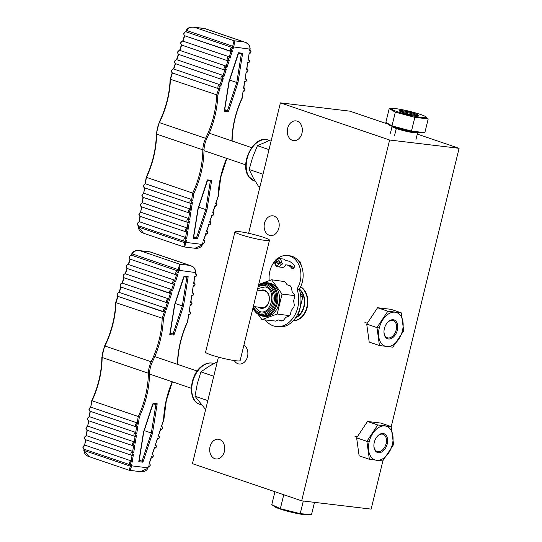 <?xml version="1.0" encoding="UTF-8"?>
<svg xmlns="http://www.w3.org/2000/svg" width="542" height="542" viewBox="0 0 542 542"><rect width="100%" height="100%" fill="white"/><g stroke="black" fill="none" stroke-linecap="round" stroke-linejoin="round"><path stroke-width="0.81" d="M85.805 439.806L84.654 445.239M87.316 430.314L86.164 435.754M88.827 420.829L87.675 426.263M90.338 411.337L89.186 416.771M138.779 250.54L140.229 250.777C136.286 250.153 133.556 251.203 132.045 253.941L131.598 255.207A2.1 1.362 108.8 0 0 131.435 255.174A2.1 1.362 108.8 0 0 129.613 256.901A2.1 1.362 108.8 0 0 130.263 259.184A2.1 1.362 108.8 0 0 130.283 259.191L128.522 264.503A2.1 1.362 108.8 0 0 128.366 264.476A2.1 1.362 108.8 0 0 126.543 266.203A2.1 1.362 108.8 0 0 127.194 268.493L125.459 273.812A2.1 1.362 108.8 0 0 125.297 273.778A2.1 1.362 108.8 0 0 123.474 275.505A2.1 1.362 108.8 0 0 124.125 277.795A2.1 1.362 108.8 0 0 124.145 277.802L122.384 283.114A2.1 1.362 108.8 0 0 122.228 283.08A2.1 1.362 108.8 0 0 120.405 284.807A2.1 1.362 108.8 0 0 121.062 287.097L119.315 292.416A2.1 1.362 108.8 0 0 119.159 292.382A2.1 1.362 108.8 0 0 117.336 294.11A2.1 1.362 108.8 0 0 117.993 296.399A2.1 1.362 108.8 0 0 118.007 296.406L115.941 302.673A71.165 46.097 -71.2 0 1 104.972 345.871A20.996 13.597 108.8 0 0 102.133 357.503A71.165 46.097 -71.2 0 1 92.018 400.809L90.704 407.286M179.361 269.916L178.223 269.645L179.592 264.171C180.046 264.977 179.971 266.888 179.361 269.916L178.589 272.402A1.26 0.813 108.8 0 0 178.067 271.915A1.26 0.813 108.8 0 0 176.949 273.032A1.26 0.813 108.8 0 0 177.478 274.354A1.26 0.813 108.8 0 0 178 274.191L175.52 281.711A1.26 0.813 108.8 0 0 174.998 281.217A1.26 0.813 108.8 0 0 173.887 282.341A1.26 0.813 108.8 0 0 174.409 283.656A1.26 0.813 108.8 0 0 174.93 283.493L172.451 291.013A1.26 0.813 108.8 0 0 171.936 290.526A1.26 0.813 108.8 0 0 170.818 291.643A1.26 0.813 108.8 0 0 171.34 292.958A1.26 0.813 108.8 0 0 171.861 292.795L169.382 300.315A1.26 0.813 108.8 0 0 168.867 299.828A1.26 0.813 108.8 0 0 167.749 300.945A1.26 0.813 108.8 0 0 168.271 302.26A1.26 0.813 108.8 0 0 168.792 302.097L166.313 309.618A1.26 0.813 108.8 0 0 165.798 309.13A1.26 0.813 108.8 0 0 164.68 310.248A1.26 0.813 108.8 0 0 165.202 311.562A1.26 0.813 108.8 0 0 165.723 311.399L163.352 318.601A72.005 46.646 -71.2 0 1 152.261 362.117A20.156 13.055 108.8 0 0 149.551 373.255A72.005 46.646 -71.2 0 1 139.389 416.886L138.224 424.223A1.26 0.813 108.8 0 0 137.804 423.952A1.26 0.813 108.8 0 0 136.686 425.07A1.26 0.813 108.8 0 0 137.214 426.385A1.26 0.813 108.8 0 0 137.932 426.046L136.706 433.715A1.26 0.813 108.8 0 0 136.293 433.437A1.26 0.813 108.8 0 0 135.175 434.562A1.26 0.813 108.8 0 0 135.703 435.876A1.26 0.813 108.8 0 0 136.421 435.531L135.195 443.2A1.26 0.813 108.8 0 0 134.782 442.929A1.26 0.813 108.8 0 0 133.664 444.047A1.26 0.813 108.8 0 0 134.186 445.361A1.26 0.813 108.8 0 0 134.904 445.023L133.684 452.692A1.26 0.813 108.8 0 0 133.271 452.414A1.26 0.813 108.8 0 0 132.153 453.539A1.26 0.813 108.8 0 0 132.675 454.853A1.26 0.813 108.8 0 0 133.393 454.508L132.173 462.177A1.26 0.813 108.8 0 0 131.753 461.906A1.26 0.813 108.8 0 0 130.636 463.024A1.26 0.813 108.8 0 0 131.164 464.338A1.26 0.813 108.8 0 0 131.882 463.999L130.527 464.948M132.173 462.177L131.178 460.883L132.038 455.483M133.393 454.508L132.045 455.463M133.684 452.692L132.688 451.398L133.549 445.998M134.904 445.023L133.556 445.971M135.195 443.2L134.199 441.906L135.06 436.506M136.421 435.531L135.066 436.486M136.706 433.715L135.717 432.421L136.577 427.021M137.932 426.046L136.577 426.994M138.224 424.223L137.228 422.929L138.244 416.534A71.165 46.097 108.8 0 0 148.366 373.235A20.996 13.597 -71.2 0 1 151.198 361.602A71.165 46.097 108.8 0 0 162.173 318.398L164.24 312.131A2.1 1.362 -71.2 0 1 164.219 312.124A2.1 1.362 -71.2 0 1 163.562 309.841A2.1 1.362 -71.2 0 1 165.391 308.113A2.1 1.362 -71.2 0 1 165.554 308.147L167.302 302.829A2.1 1.362 -71.2 0 1 167.288 302.822A2.1 1.362 -71.2 0 1 166.631 300.532A2.1 1.362 -71.2 0 1 168.46 298.811A2.1 1.362 -71.2 0 1 168.623 298.845L170.371 293.527A2.1 1.362 -71.2 0 1 170.357 293.52A2.1 1.362 -71.2 0 1 169.7 291.23A2.1 1.362 -71.2 0 1 171.523 289.503A2.1 1.362 -71.2 0 1 171.685 289.543L173.44 284.225A2.1 1.362 -71.2 0 1 173.42 284.218A2.1 1.362 -71.2 0 1 172.769 281.928A2.1 1.362 -71.2 0 1 174.592 280.2A2.1 1.362 -71.2 0 1 174.754 280.234L176.509 274.923A2.1 1.362 -71.2 0 1 176.489 274.916A2.1 1.362 -71.2 0 1 175.838 272.626A2.1 1.362 -71.2 0 1 177.661 270.898A2.1 1.362 -71.2 0 1 177.823 270.932L178.223 269.645L131.794 253.764L131.306 255.147M165.723 311.399L164.246 312.138M164.87 312.09L117.993 296.399C116.422 294.631 116.781 293.29 119.064 292.362L165.554 308.147L166.313 309.618M168.792 302.097L167.309 302.829L167.939 302.788M171.861 292.795L170.384 293.534M171.008 293.486L124.125 277.795C122.56 276.027 122.919 274.686 125.202 273.757L171.685 289.543L172.451 291.013M174.93 283.493L173.44 284.225L174.07 284.177M178 274.191L176.509 274.923L177.139 274.875M147.939 467.028L148.386 465.971A1.26 0.813 108.8 0 0 148.908 466.459A1.26 0.813 108.8 0 0 150.026 465.341A1.26 0.813 108.8 0 0 149.497 464.027A1.26 0.813 108.8 0 0 148.975 464.189L151.387 457.523M151.008 457.726L151.455 456.669A1.26 0.813 108.8 0 0 151.977 457.157A1.26 0.813 108.8 0 0 153.088 456.039A1.26 0.813 108.8 0 0 152.566 454.724A1.26 0.813 108.8 0 0 152.045 454.88L154.456 448.22M154.077 448.424L154.524 447.36A1.26 0.813 108.8 0 0 155.039 447.855A1.26 0.813 108.8 0 0 156.157 446.73A1.26 0.813 108.8 0 0 155.635 445.416A1.26 0.813 108.8 0 0 155.114 445.578L157.526 438.912M157.146 439.122L157.593 438.058A1.26 0.813 108.8 0 0 158.108 438.553A1.26 0.813 108.8 0 0 159.226 437.428A1.26 0.813 108.8 0 0 158.704 436.114A1.26 0.813 108.8 0 0 158.183 436.276L160.588 429.61M160.208 429.82L160.662 428.756A1.26 0.813 108.8 0 0 161.177 429.244A1.26 0.813 108.8 0 0 162.295 428.126A1.26 0.813 108.8 0 0 161.773 426.811A1.26 0.813 108.8 0 0 161.252 426.974L163.853 419.725L166.319 400.633L172.383 381.825M188.535 315.031L187.789 321.535C181.258 335.701 177.884 350.173 177.661 364.935M189.185 310.966L190.269 304.658A1.26 0.813 108.8 0 0 190.682 304.936A1.26 0.813 108.8 0 0 191.8 303.818A1.26 0.813 108.8 0 0 191.272 302.504A1.26 0.813 108.8 0 0 190.554 302.842L191.78 295.173A1.26 0.813 108.8 0 0 192.193 295.444A1.26 0.813 108.8 0 0 193.311 294.326A1.26 0.813 108.8 0 0 192.789 293.012A1.26 0.813 108.8 0 0 192.071 293.351L193.291 285.681A1.26 0.813 108.8 0 0 193.704 285.959A1.26 0.813 108.8 0 0 194.822 284.841A1.26 0.813 108.8 0 0 194.3 283.52A1.26 0.813 108.8 0 0 193.582 283.866L194.802 276.196A1.26 0.813 108.8 0 0 195.222 276.467A1.26 0.813 108.8 0 0 196.34 275.35A1.26 0.813 108.8 0 0 195.811 274.035A1.26 0.813 108.8 0 0 195.093 274.374L195.472 271.84C195.377 268.73 193.399 266.569 189.551 265.363L190.75 265.715M190.046 305.546L189.402 311.433M190.696 301.481L190.554 302.842M191.563 296.054L190.913 301.941M192.207 291.989L192.071 293.351M193.074 286.569L192.424 292.456M193.724 282.504L193.582 283.866M194.585 277.077L193.934 282.965M195.235 273.012L195.093 274.374M90.182 411.263A2.1 1.362 108.8 0 1 89.999 411.222A2.1 1.362 108.8 0 1 89.315 409.054A2.1 1.362 108.8 0 1 91.002 407.205L137.228 422.929A2.1 1.362 -71.2 0 0 135.541 424.786A2.1 1.362 -71.2 0 0 136.225 426.947A2.1 1.362 -71.2 0 0 136.408 426.988M88.671 420.755A2.1 1.362 108.8 0 1 88.488 420.714A2.1 1.362 108.8 0 1 87.797 418.546A2.1 1.362 108.8 0 1 89.491 416.69L135.717 432.421A2.1 1.362 -71.2 0 0 134.03 434.271A2.1 1.362 -71.2 0 0 134.714 436.439A2.1 1.362 -71.2 0 0 134.897 436.479M87.154 430.24A2.1 1.362 108.8 0 1 86.977 430.199A2.1 1.362 108.8 0 1 86.286 428.031A2.1 1.362 108.8 0 1 87.973 426.181L134.199 441.906A2.1 1.362 -71.2 0 0 132.512 443.762A2.1 1.362 -71.2 0 0 133.203 445.931A2.1 1.362 -71.2 0 0 133.386 445.971M85.643 439.731A2.1 1.362 108.8 0 1 85.46 439.691A2.1 1.362 108.8 0 1 84.776 437.523A2.1 1.362 108.8 0 1 86.463 435.666L132.688 451.398A2.1 1.362 -71.2 0 0 131.001 453.248A2.1 1.362 -71.2 0 0 131.692 455.416A2.1 1.362 -71.2 0 0 131.869 455.456M84.132 449.216A2.1 1.362 108.8 0 1 83.949 449.176A2.1 1.362 108.8 0 1 83.265 447.014A2.1 1.362 108.8 0 1 84.952 445.158L131.178 460.883A2.1 1.362 -71.2 0 0 129.491 462.739A2.1 1.362 -71.2 0 0 130.175 464.907A2.1 1.362 -71.2 0 0 130.358 464.948M91.95 400.741L139.389 416.886M102.133 357.503L102.113 357.11L102.133 357.503L148.366 373.235L149.551 373.255M104.823 345.979L152.261 362.117M115.941 302.673L163.352 318.601M118.007 296.406L164.199 312.117M169.382 300.315L168.623 298.845L122.133 283.06C119.85 283.988 119.491 285.329 121.062 287.097A2.1 1.362 108.8 0 0 121.076 287.104L167.315 302.836M124.145 277.802L170.337 293.513M175.52 281.711L174.754 280.234L128.271 264.455C125.988 265.377 125.629 266.725 127.194 268.493A2.1 1.362 108.8 0 0 127.214 268.493L173.454 284.225M130.283 259.191L176.475 274.909M176.523 274.923L130.263 259.184C128.698 257.423 129.057 256.075 131.333 255.147L177.823 270.932L178.589 272.402M144.24 430.599L151.326 433.011L155.9 404.346L153.02 403.986L156.008 404.352L157.187 403.783L152.485 433.282L151.326 433.011L142.058 461.134L142.946 462.204L138.799 461.709L143.501 432.211L152.722 403.953M139.253 460.178L142.058 461.134L139.159 460.781M175.229 303.479L182.315 305.891L186.888 277.219M170.242 333.059L173.047 334.007L173.935 335.085L169.788 334.59L174.49 305.092L183.711 276.833M150.019 251.874L139.084 250.573M131.882 463.999L131.442 466.513C130.622 469.311 129.924 470.564 129.348 470.266L130.527 464.975M84.288 449.291L84.118 450.537L88.99 456.594L129.335 470.314L140.507 471.669L147.553 468.437L148.386 465.971M190.547 265.641L191.387 265.973C193.657 266.617 195.093 268.554 195.689 271.793L195.472 271.84M195.689 271.793L195.391 272.518L178.061 270.214M194.883 276.996L194.802 276.196M193.372 286.481L193.291 285.681M191.861 295.973L191.78 295.173M190.344 305.458L190.269 304.658M188.833 314.949L188.752 314.15A1.26 0.813 108.8 0 0 189.172 314.421A1.26 0.813 108.8 0 0 190.289 313.303A1.26 0.813 108.8 0 0 189.761 311.989A1.26 0.813 108.8 0 0 189.043 312.334M187.518 321.426L188.752 314.15M161.252 426.974L163.623 419.779A72.005 46.646 -71.2 0 1 172.193 381.758M148.318 466.825L147.98 467.848L130.412 465.686M147.98 467.848L147.553 468.437M131.442 466.513L83.847 450.443L84.186 449.962M138.874 460.747L138.799 461.709M184.029 276.169L188.176 276.664L186.888 277.213L184.009 276.867M184.002 276.881L186.888 277.213M169.863 333.628L169.788 334.59M188.176 276.664L183.474 306.162L182.315 305.891L173.047 334.007L170.147 333.662M217.288 361.785L208.846 366.406L200.906 371.866L197.281 383.824L194.964 396.229L205.276 409.088M213.765 376.243L200.906 371.866M207.823 400.606L194.964 396.229M210.045 446.662A9.939 7.5 96.8 0 1 218.385 439.23A9.939 7.5 96.8 0 1 224.374 451.533A9.939 7.5 96.8 0 1 216.034 458.966A9.939 7.5 96.8 0 1 210.045 446.662M287.646 128.319A9.939 7.5 96.8 0 1 295.993 120.893A9.939 7.5 96.8 0 1 301.975 133.196A9.939 7.5 96.8 0 1 293.635 140.622A9.939 7.5 96.8 0 1 287.646 128.319M264.503 223.25A9.939 7.5 96.8 0 1 272.85 215.824A9.939 7.5 96.8 0 1 278.839 228.128A9.939 7.5 96.8 0 1 270.492 235.56A9.939 7.5 96.8 0 1 264.503 223.25M243.907 345.132A9.939 7.5 96.8 0 1 247.518 356.602A9.939 7.5 96.8 0 1 239.171 364.028A9.939 7.5 96.8 0 1 234.273 360.545M417.286 134.091L459.088 148.312L391.182 426.859M382.95 460.646L371.134 509.114L301.664 500.822L389.617 140.019L459.088 148.312M248.615 233.29L280.404 102.865L349.875 111.157L387.516 123.962M218.419 357.131L192.451 463.667L301.664 500.822M280.404 102.865L389.617 140.019M271.434 139.66L257.43 145.683L252.64 157.37L249.164 169.504L253.107 177.607L258.358 186.157L259.97 186.705M269.008 149.626L257.43 145.683M263.012 174.212L249.164 169.504M140.263 216.4L139.111 221.834M141.774 206.908L140.622 212.342M143.291 197.423L142.139 202.857M144.802 187.932L143.65 193.365M193.243 27.134L194.686 27.371C190.743 26.748 188.02 27.798 186.502 30.528L186.048 31.795A2.1 1.362 108.8 0 0 185.892 31.768A2.1 1.362 108.8 0 0 184.07 33.489A2.1 1.362 108.8 0 0 184.727 35.779A2.1 1.362 108.8 0 0 184.741 35.786L182.979 41.097A2.1 1.362 108.8 0 0 182.83 41.07A2.1 1.362 108.8 0 0 181.001 42.798A2.1 1.362 108.8 0 0 181.658 45.081L179.91 50.399A2.1 1.362 108.8 0 0 179.761 50.372A2.1 1.362 108.8 0 0 177.932 52.1A2.1 1.362 108.8 0 0 178.589 54.39A2.1 1.362 108.8 0 0 178.609 54.39L176.855 59.708A2.1 1.362 108.8 0 0 176.692 59.674A2.1 1.362 108.8 0 0 174.863 61.402A2.1 1.362 108.8 0 0 175.52 63.692A2.1 1.362 108.8 0 0 175.54 63.699L173.772 69.01A2.1 1.362 108.8 0 0 173.623 68.976A2.1 1.362 108.8 0 0 171.8 70.704A2.1 1.362 108.8 0 0 172.451 72.994L170.405 79.267A71.165 46.097 -71.2 0 1 159.429 122.465A20.996 13.597 108.8 0 0 156.597 134.098A71.165 46.097 -71.2 0 1 146.482 177.403L145.161 183.88M233.826 46.51L232.681 46.239L234.049 40.765C234.503 41.571 234.429 43.482 233.826 46.51L233.046 48.997A1.26 0.813 108.8 0 0 232.532 48.509A1.26 0.813 108.8 0 0 231.414 49.627A1.26 0.813 108.8 0 0 231.935 50.941A1.26 0.813 108.8 0 0 232.457 50.785L229.977 58.299A1.26 0.813 108.8 0 0 229.462 57.811A1.26 0.813 108.8 0 0 228.345 58.929A1.26 0.813 108.8 0 0 228.866 60.25A1.26 0.813 108.8 0 0 229.388 60.087L226.908 67.608A1.26 0.813 108.8 0 0 226.393 67.113A1.26 0.813 108.8 0 0 225.276 68.238A1.26 0.813 108.8 0 0 225.797 69.552A1.26 0.813 108.8 0 0 226.319 69.39L223.839 76.91A1.26 0.813 108.8 0 0 223.324 76.422A1.26 0.813 108.8 0 0 222.206 77.54A1.26 0.813 108.8 0 0 222.735 78.854A1.26 0.813 108.8 0 0 223.257 78.692L220.777 86.212A1.26 0.813 108.8 0 0 220.255 85.724A1.26 0.813 108.8 0 0 219.137 86.842A1.26 0.813 108.8 0 0 219.666 88.156A1.26 0.813 108.8 0 0 220.188 87.994L217.809 95.189A72.005 46.646 -71.2 0 1 206.726 138.711A20.156 13.055 108.8 0 0 204.009 149.843A72.005 46.646 -71.2 0 1 193.853 193.48L192.681 200.818A1.26 0.813 108.8 0 0 192.268 200.547A1.26 0.813 108.8 0 0 191.15 201.665A1.26 0.813 108.8 0 0 191.672 202.979A1.26 0.813 108.8 0 0 192.39 202.64L191.17 210.31A1.26 0.813 108.8 0 0 190.757 210.032A1.26 0.813 108.8 0 0 189.639 211.15A1.26 0.813 108.8 0 0 190.161 212.471A1.26 0.813 108.8 0 0 190.879 212.125L189.659 219.795A1.26 0.813 108.8 0 0 189.239 219.524A1.26 0.813 108.8 0 0 188.121 220.641A1.26 0.813 108.8 0 0 188.65 221.956A1.26 0.813 108.8 0 0 189.368 221.617L188.142 229.286A1.26 0.813 108.8 0 0 187.728 229.009A1.26 0.813 108.8 0 0 186.611 230.133A1.26 0.813 108.8 0 0 187.132 231.448A1.26 0.813 108.8 0 0 187.857 231.102L186.631 238.771A1.26 0.813 108.8 0 0 186.218 238.5A1.26 0.813 108.8 0 0 185.1 239.618A1.26 0.813 108.8 0 0 185.621 240.933A1.26 0.813 108.8 0 0 186.34 240.594L184.991 241.542M186.631 238.771L185.635 237.477L186.495 232.078M187.857 231.102L186.502 232.057M188.142 229.286L187.153 227.986L188.013 222.593M189.368 221.617L188.013 222.566M189.659 219.795L188.663 218.501L189.524 213.101M190.879 212.125L189.531 213.081M191.17 210.31L190.174 209.009L191.035 203.616M192.39 202.64L191.041 203.589M192.681 200.818L191.692 199.524L192.708 193.128A71.165 46.097 108.8 0 0 202.823 149.829A20.996 13.597 -71.2 0 1 205.662 138.196A71.165 46.097 108.8 0 0 216.631 94.992L218.697 88.725A2.1 1.362 -71.2 0 1 218.677 88.719A2.1 1.362 -71.2 0 1 218.026 86.429A2.1 1.362 -71.2 0 1 219.849 84.701A2.1 1.362 -71.2 0 1 220.011 84.742L221.766 79.423A2.1 1.362 -71.2 0 1 221.746 79.417A2.1 1.362 -71.2 0 1 221.095 77.127A2.1 1.362 -71.2 0 1 222.918 75.399A2.1 1.362 -71.2 0 1 223.08 75.44L224.835 70.121A2.1 1.362 -71.2 0 1 224.815 70.114A2.1 1.362 -71.2 0 1 224.158 67.825A2.1 1.362 -71.2 0 1 225.987 66.097A2.1 1.362 -71.2 0 1 226.15 66.131L227.904 60.819A2.1 1.362 -71.2 0 1 227.884 60.812A2.1 1.362 -71.2 0 1 227.227 58.522A2.1 1.362 -71.2 0 1 229.056 56.795A2.1 1.362 -71.2 0 1 229.219 56.829L230.973 51.517A2.1 1.362 -71.2 0 1 230.953 51.51A2.1 1.362 -71.2 0 1 230.296 49.22A2.1 1.362 -71.2 0 1 232.125 47.493A2.1 1.362 -71.2 0 1 232.288 47.527L232.681 46.239L186.252 30.359L185.764 31.741M220.188 87.994L218.697 88.725L219.327 88.685M223.257 78.692L221.766 79.423L222.396 79.376M226.319 69.39L224.835 70.121L225.465 70.074M229.388 60.087L227.904 60.819L228.534 60.772M232.457 50.785L230.98 51.517M231.603 51.47L184.727 35.779C183.155 34.017 183.514 32.669 185.798 31.741L232.288 47.527L233.046 48.997M202.396 243.622L202.85 242.565A1.26 0.813 108.8 0 0 203.365 243.053A1.26 0.813 108.8 0 0 204.483 241.935A1.26 0.813 108.8 0 0 203.961 240.614A1.26 0.813 108.8 0 0 203.44 240.777L205.845 234.117M205.465 234.32L205.919 233.256A1.26 0.813 108.8 0 0 206.434 233.751A1.26 0.813 108.8 0 0 207.552 232.626A1.26 0.813 108.8 0 0 207.03 231.312A1.26 0.813 108.8 0 0 206.509 231.475L208.914 224.808M208.535 225.018L208.988 223.954A1.26 0.813 108.8 0 0 209.503 224.449A1.26 0.813 108.8 0 0 210.621 223.324A1.26 0.813 108.8 0 0 210.093 222.01A1.26 0.813 108.8 0 0 209.571 222.173L211.983 215.506M211.604 215.716L212.058 214.652A1.26 0.813 108.8 0 0 212.572 215.14A1.26 0.813 108.8 0 0 213.69 214.022A1.26 0.813 108.8 0 0 213.162 212.708A1.26 0.813 108.8 0 0 212.64 212.87L215.052 206.204M214.673 206.407L215.12 205.35A1.26 0.813 108.8 0 0 215.641 205.838A1.26 0.813 108.8 0 0 216.753 204.72A1.26 0.813 108.8 0 0 216.231 203.406A1.26 0.813 108.8 0 0 215.709 203.568L218.311 196.312L220.784 177.227L226.847 158.42M242.999 91.625L242.247 98.129C235.723 112.296 232.342 126.767 232.118 141.53M243.643 87.56L244.727 81.253A1.26 0.813 108.8 0 0 245.14 81.53A1.26 0.813 108.8 0 0 246.258 80.406A1.26 0.813 108.8 0 0 245.736 79.091A1.26 0.813 108.8 0 0 245.018 79.437L246.237 71.768A1.26 0.813 108.8 0 0 246.657 72.039A1.26 0.813 108.8 0 0 247.775 70.921A1.26 0.813 108.8 0 0 247.247 69.606A1.26 0.813 108.8 0 0 246.529 69.945L247.755 62.276A1.26 0.813 108.8 0 0 248.168 62.554A1.26 0.813 108.8 0 0 249.286 61.429A1.26 0.813 108.8 0 0 248.758 60.115A1.26 0.813 108.8 0 0 248.04 60.46L249.266 52.791A1.26 0.813 108.8 0 0 249.679 53.062A1.26 0.813 108.8 0 0 250.797 51.944A1.26 0.813 108.8 0 0 250.275 50.63A1.26 0.813 108.8 0 0 249.557 50.968L249.937 48.434C249.835 45.325 247.863 43.164 244.008 41.951L245.214 42.31M244.51 82.14L243.859 88.028M245.16 78.075L245.018 79.437M246.021 72.648L245.37 78.536M246.671 68.583L246.529 69.945M247.531 63.163L246.888 69.044M248.182 59.092L248.04 60.46M249.049 53.672L248.399 59.559M249.693 49.607L249.557 50.968M144.639 187.857A2.1 1.362 108.8 0 1 144.463 187.817A2.1 1.362 108.8 0 1 143.772 185.649A2.1 1.362 108.8 0 1 145.459 183.792L191.692 199.524A2.1 1.362 -71.2 0 0 189.998 201.38A2.1 1.362 -71.2 0 0 190.689 203.541A2.1 1.362 -71.2 0 0 190.872 203.582M143.129 197.342A2.1 1.362 108.8 0 1 142.946 197.302A2.1 1.362 108.8 0 1 142.261 195.14A2.1 1.362 108.8 0 1 143.948 193.284L190.174 209.009A2.1 1.362 -71.2 0 0 188.487 210.865A2.1 1.362 -71.2 0 0 189.178 213.033A2.1 1.362 -71.2 0 0 189.354 213.074M141.618 206.834A2.1 1.362 108.8 0 1 141.435 206.793A2.1 1.362 108.8 0 1 140.751 204.625A2.1 1.362 108.8 0 1 142.438 202.769L188.663 218.501A2.1 1.362 -71.2 0 0 186.976 220.357A2.1 1.362 -71.2 0 0 187.661 222.518A2.1 1.362 -71.2 0 0 187.844 222.559M140.107 216.326A2.1 1.362 108.8 0 1 139.924 216.278A2.1 1.362 108.8 0 1 139.233 214.117A2.1 1.362 108.8 0 1 140.92 212.261L187.153 227.986A2.1 1.362 -71.2 0 0 185.466 229.842A2.1 1.362 -71.2 0 0 186.15 232.01A2.1 1.362 -71.2 0 0 186.333 232.051M138.589 225.811A2.1 1.362 108.8 0 1 138.413 225.77A2.1 1.362 108.8 0 1 137.722 223.602A2.1 1.362 108.8 0 1 139.409 221.753L185.635 237.477A2.1 1.362 -71.2 0 0 183.948 239.334A2.1 1.362 -71.2 0 0 184.639 241.495A2.1 1.362 -71.2 0 0 184.822 241.542M146.415 177.336L193.853 193.48M156.597 134.098L156.57 133.705L156.597 134.098L202.823 149.829L204.009 149.843M159.287 122.573L206.726 138.711M170.405 79.267L217.809 95.189M220.777 86.212L220.011 84.742L173.521 68.956C171.245 69.884 170.886 71.226 172.451 72.994A2.1 1.362 108.8 0 0 172.471 73.001L218.711 88.732M175.54 63.699L221.725 79.41M221.78 79.43L175.52 63.692C173.955 61.924 174.307 60.582 176.59 59.654L223.08 75.44L223.839 76.91M178.609 54.39L224.794 70.108M224.815 70.114L178.589 54.39C177.024 52.621 177.376 51.273 179.659 50.352L226.15 66.131L226.908 67.608M229.977 58.299L229.219 56.829L182.729 41.043C180.445 41.971 180.086 43.319 181.658 45.081A2.1 1.362 108.8 0 0 181.672 45.088L227.911 60.819M184.741 35.786L230.933 51.504M198.704 207.193L205.791 209.605L210.364 180.933L207.478 180.581L210.465 180.947L211.651 180.378L206.949 209.876L205.791 209.605L196.516 237.721L197.41 238.798L193.257 238.304L197.959 208.805L207.18 180.547M193.718 236.773L196.516 237.721L193.616 237.376M229.693 80.074L236.779 82.486L241.346 53.814M224.7 109.653L227.505 110.602L228.399 111.679L224.246 111.185L228.948 81.686L238.168 53.428M204.483 28.469L193.541 27.168M186.34 240.594L185.899 243.107C185.086 245.905 184.388 247.159 183.813 246.861L184.985 241.569M138.752 225.885L138.583 227.125L143.454 233.189L183.792 246.908L194.964 248.263L202.01 245.031L202.85 242.565M245.004 42.235L245.844 42.567C248.114 43.211 249.55 45.149 250.147 48.387L249.937 48.434M250.147 48.387L249.848 49.112L232.525 46.802M249.347 53.59L249.266 52.791M247.829 63.075L247.755 62.276M246.319 72.567L246.237 71.768M244.808 82.052L244.727 81.253M243.297 91.544L243.216 90.744A1.26 0.813 108.8 0 0 243.629 91.015A1.26 0.813 108.8 0 0 244.747 89.897A1.26 0.813 108.8 0 0 244.225 88.583A1.26 0.813 108.8 0 0 243.507 88.922M241.976 98.021L243.216 90.744M215.709 203.568L218.087 196.373A72.005 46.646 -71.2 0 1 226.651 158.352M202.776 243.419L202.437 244.442L184.869 242.281M202.437 244.442L202.01 245.031M185.899 243.107L138.312 227.037L138.644 226.556M193.331 237.342L193.257 238.304M238.487 52.764L242.64 53.258L241.353 53.807L238.466 53.462M238.466 53.475L241.353 53.807M224.32 110.222L224.246 111.185M242.64 53.258L237.938 82.757L236.779 82.486L227.505 110.602L224.605 110.256M234.943 231.807L205.601 352.164A17.771 1.843 13.7 0 0 211.292 354.99A17.771 1.843 13.7 0 0 229.686 359.759A17.771 1.843 13.7 0 0 240.14 360.579L269.482 240.221A17.771 1.843 13.7 0 0 263.791 237.396A17.771 1.843 13.7 0 0 245.397 232.626A17.771 1.843 13.7 0 0 234.943 231.807A17.771 1.843 13.7 0 0 240.634 234.632A17.771 1.843 13.7 0 0 259.029 239.401A17.771 1.843 13.7 0 0 269.482 240.221M301.027 264.984A4.2 3.171 -83.2 0 0 298.838 260.926A4.2 3.171 -83.2 0 0 298.446 260.831M276.251 261.427A4.2 3.171 96.8 0 0 276.047 262.416L275.255 262.552L282.016 264.449A4.2 3.171 96.8 0 0 282.348 263.094L281.433 262.985A4.2 3.171 96.8 0 0 279.272 258.588A4.2 3.171 96.8 0 0 278.784 258.48L283.344 259.022A4.2 3.171 96.8 0 1 283.832 259.137A4.2 3.171 96.8 0 1 285.498 260.655A16.477 12.439 96.8 0 1 286.786 260.716A16.477 12.439 96.8 0 1 288.71 261.156A16.477 12.439 96.8 0 1 293.927 265.031A2.1 1.585 96.8 0 1 294.171 267.416A2.1 1.585 96.8 0 1 292.517 268.649A2.1 1.585 96.8 0 1 291.61 268.1A12.283 9.268 96.8 0 0 287.721 265.214A12.283 9.268 96.8 0 0 286.284 264.889A12.283 9.268 96.8 0 0 285.681 264.842A4.2 3.171 96.8 0 1 282.348 267.362L277.789 266.813A4.2 3.171 96.8 0 1 277.294 266.705M287.89 260.919A16.477 12.439 -83.2 0 0 287.734 260.919L285.498 260.655M287.49 255.533L289.726 255.804A20.996 15.84 96.8 0 1 292.179 256.359A20.996 15.84 96.8 0 1 299.225 289.34L296.989 289.076A20.996 15.84 -83.2 0 0 289.943 256.095A20.996 15.84 -83.2 0 0 287.49 255.533A20.996 15.84 -83.2 0 0 277.538 258.588M293.696 268.182A12.283 9.268 -83.2 0 0 289.956 265.478A12.283 9.268 -83.2 0 0 288.52 265.153L286.284 264.889M252.938 308.086A15.989 12.066 -83.2 0 0 255.038 311.454L255.512 312.016A16.599 12.527 -83.2 0 0 259.503 315.085L260.228 315.41A16.843 12.717 -83.2 0 0 261.108 315.756A16.843 12.717 -83.2 0 0 263.08 316.21L264.753 316.406A16.843 12.717 -83.2 0 0 279.177 302.511A16.843 12.717 -83.2 0 0 270.722 283.405A16.843 12.717 -83.2 0 0 268.751 282.951L267.07 282.755A16.843 12.717 -83.2 0 0 264.117 282.856L263.331 282.999A16.599 12.527 -83.2 0 0 258.73 285.045L258.514 285.207M263.08 316.21A16.843 12.717 -83.2 0 0 277.504 302.307A16.843 12.717 -83.2 0 0 269.042 283.202A16.843 12.717 -83.2 0 0 267.07 282.755M259.503 315.085A16.599 12.527 -83.2 0 0 260.37 315.424A16.599 12.527 -83.2 0 0 276.251 303.459A16.599 12.527 -83.2 0 0 268.188 283.344A16.599 12.527 -83.2 0 0 263.331 282.999M255.038 311.454A15.989 12.066 -83.2 0 0 259.713 314.739A15.989 12.066 -83.2 0 0 275.011 303.215A15.989 12.066 -83.2 0 0 267.247 283.839A15.989 12.066 -83.2 0 0 258.514 285.214M253.026 307.721A15.129 11.416 -83.2 0 0 259.354 313.845A15.129 11.416 -83.2 0 0 273.832 302.937A15.129 11.416 -83.2 0 0 266.488 284.604A15.129 11.416 -83.2 0 0 258.371 285.803M260.235 307.355A8.638 6.518 -83.2 0 0 260.729 307.551A8.638 6.518 -83.2 0 0 261.739 307.781A8.638 6.518 -83.2 0 0 269.13 300.654A8.638 6.518 -83.2 0 0 264.794 290.858A8.638 6.518 -83.2 0 0 263.785 290.627A8.638 6.518 -83.2 0 0 262.226 290.688M258.446 307.138A9.255 6.985 -83.2 0 0 260.18 308.093A9.255 6.985 -83.2 0 0 269.035 301.427A9.255 6.985 -83.2 0 0 264.543 290.214A9.255 6.985 -83.2 0 0 260.438 290.471M254.245 306.637L259.374 311.406C270.986 316.182 277.328 290.16 265.35 286.901L257.707 288.527M253.283 306.664A13.902 10.494 -83.2 0 0 259.245 312.612A13.902 10.494 -83.2 0 0 272.551 302.585A13.902 10.494 -83.2 0 0 265.797 285.736A13.902 10.494 -83.2 0 0 258.073 287.023M281.433 262.985L275.465 260.953M275.553 321.067L274.821 320.979A20.4 15.393 -83.2 0 0 275.363 321.142L278.595 319.963L281.732 321.027A20.4 15.393 -83.2 0 0 283.371 320.43L285.83 317.321L289.055 316.149A20.4 15.393 -83.2 0 0 289.496 315.634L277.192 314.014L282.05 294.103L271.603 279.767L258.69 284.475M289.801 315.519L289.902 315.112A20.4 15.393 -83.2 0 0 290.309 314.563L291.332 310.363L293.791 307.253A20.4 15.393 -83.2 0 0 294.313 305.112L293.628 300.939L294.658 296.738A20.4 15.393 -83.2 0 0 294.557 296.013L294.658 295.607L282.05 294.103M294.658 295.607L294.448 295.315A20.4 15.393 -83.2 0 0 294.306 294.611L292.104 291.582L291.42 287.409A20.4 15.393 -83.2 0 0 290.302 285.871L287.165 284.801L284.957 281.772A20.4 15.393 -83.2 0 0 284.428 281.569L271.603 279.767M274.821 320.979L261.901 319.59L277.192 314.014M258.019 314.265L261.901 319.59M295.952 317.253L298.025 316.501L296.535 316.325M298.025 316.501L302.876 296.589L300.803 296.338M302.876 296.589L300.268 293.012M293.236 320.742A17.825 13.455 -83.2 0 0 307.348 306.792A17.825 13.455 -83.2 0 0 300.647 286.725M293.276 320.695A17.825 13.455 -83.2 0 0 306.962 306.697A17.825 13.455 -83.2 0 0 300.58 286.881M295.553 317.856A15.867 11.971 -83.2 0 0 297.897 316.548M298.039 316.447A15.867 11.971 -83.2 0 0 299.387 289.076M298.202 315.769A15.372 11.606 -83.2 0 0 299.32 289.604M282.47 320.789L278.595 319.963M265.377 320.004A25.542 19.275 -83.2 0 0 276.332 326.548L278.568 326.812A25.542 19.275 -83.2 0 0 297.03 315.464A25.542 19.275 -83.2 0 0 299.225 289.34M275.194 260.79A20.996 15.84 -83.2 0 0 269.205 280.438A25.542 19.275 -83.2 0 0 268.832 280.783M276.332 326.548A25.542 19.275 -83.2 0 0 294.794 315.193A25.542 19.275 -83.2 0 0 296.989 289.076M275.133 262.308L275.255 262.552A2.798 2.114 -83.2 0 0 276.711 265.241A2.798 2.114 -83.2 0 0 279.164 263.879M276.047 262.416L282.016 264.449M303.296 501.018L300.214 513.66L303.296 501.018L300.214 513.66L280.356 508.701L283.683 494.968L283.141 494.521L283.683 494.968A20.515 2.127 13.7 0 0 283.703 494.975L284.882 495.11L283.703 494.975L280.356 508.701A20.515 2.127 13.7 0 0 280.356 508.701L275.383 507.136A17.764 1.843 13.7 0 0 275.424 507.156A17.764 1.843 13.7 0 0 298.899 513.83A17.764 1.843 13.7 0 0 307.192 514.9L300.234 513.667L303.317 501.018M275.424 507.156L275.383 507.136A17.764 1.843 13.7 0 0 298.899 513.83L300.227 513.66A20.515 2.127 13.7 0 1 300.214 513.66A20.515 2.127 13.7 0 0 300.227 513.66A20.515 2.127 13.7 0 0 300.234 513.667L311.528 514.582L307.463 514.9M300.214 513.66L280.356 508.701A20.515 2.127 13.7 0 0 280.356 508.701L283.683 494.968A20.515 2.127 13.7 0 0 283.703 494.975A20.515 2.127 13.7 0 1 283.683 494.968L280.336 508.694A20.515 2.127 13.7 0 0 280.356 508.701L300.214 513.66A20.515 2.127 13.7 0 0 300.227 513.66L298.899 513.83A17.764 1.843 13.7 0 1 275.377 507.129L271.772 504.656L274.93 491.729M314.509 502.359L311.528 514.582L314.509 502.359M376.771 437.015A9.092 5.887 -71.2 0 1 384.102 434.813A9.092 5.887 -71.2 0 1 386.094 443.613A9.092 5.887 -71.2 0 0 384.102 434.813A9.092 5.887 -71.2 0 0 376.771 437.015A9.092 5.887 -71.2 0 1 383.106 434.305A9.092 5.887 -71.2 0 1 386.094 443.613L387.252 443.884A9.946 6.443 -71.2 0 1 379.603 452.706A9.946 6.443 -71.2 0 1 373.878 445.72A9.946 6.443 -71.2 0 1 374.292 442.34A9.946 6.443 -71.2 0 1 376.9 436.845A9.946 6.443 -71.2 0 1 384.996 434.21A9.946 6.443 -71.2 0 1 387.252 443.884A9.946 6.443 -71.2 0 1 378.424 452.719A9.946 6.443 -71.2 0 1 374.292 442.34A9.946 6.443 -71.2 0 1 383.113 433.505A9.946 6.443 -71.2 0 1 387.252 443.884A9.946 6.443 -71.2 0 1 378.424 452.719A9.946 6.443 -71.2 0 1 374.292 442.34A9.946 6.443 -71.2 0 1 383.113 433.505A9.946 6.443 -71.2 0 1 387.252 443.884L386.094 443.613A9.092 5.887 -71.2 0 1 377.246 451.513A9.092 5.887 -71.2 0 1 373.885 445.504A9.092 5.887 -71.2 0 0 379.19 451.669A9.092 5.887 -71.2 0 0 386.094 443.613A9.092 5.887 -71.2 0 1 379.19 451.669A9.092 5.887 -71.2 0 1 373.885 445.504M366.873 441.351A20.515 13.293 -71.2 0 1 366.88 441.337L369.197 441.73A17.764 11.511 -71.2 0 1 384.956 425.944A17.764 11.511 -71.2 0 1 392.347 444.494A17.764 11.511 -71.2 0 1 376.588 460.28A17.764 11.511 -71.2 0 1 369.197 441.73A17.764 11.511 -71.2 0 1 384.956 425.944A17.764 11.511 -71.2 0 1 392.347 444.494A17.764 11.511 -71.2 0 1 376.588 460.28A17.764 11.511 -71.2 0 1 369.197 441.73A17.764 11.511 -71.2 0 1 384.956 425.944A17.764 11.511 -71.2 0 1 392.347 444.494A17.764 11.511 -71.2 0 1 376.588 460.28A17.764 11.511 -71.2 0 1 369.197 441.73L366.88 441.337A20.515 13.293 -71.2 0 1 366.88 441.323A20.515 13.293 -71.2 0 0 366.873 441.351A20.515 13.293 -71.2 0 1 366.88 441.337L356.629 437.848A20.515 13.293 -71.2 0 0 356.629 437.861L366.873 441.351L369.366 459.298A20.515 13.293 -71.2 0 1 369.366 459.298A20.515 13.293 -71.2 0 1 369.366 459.298L359.136 455.822A20.515 13.293 -71.2 0 1 359.122 455.808L356.629 437.861L366.873 441.351L369.366 459.298A20.515 13.293 -71.2 0 1 369.366 459.298L359.122 455.808L356.629 437.861L366.873 441.351L369.366 459.298L359.136 455.822A20.515 13.293 -71.2 0 1 359.122 455.808L356.629 437.861A20.515 13.293 -71.2 0 1 356.629 437.848A20.515 13.293 -71.2 0 1 356.636 437.841L367.49 421.486A20.515 13.293 -71.2 0 1 367.503 421.473L380.857 423.072L391.107 426.554A20.515 13.293 -71.2 0 1 391.114 426.568L377.754 424.962A20.515 13.293 -71.2 0 1 377.754 424.962L366.88 441.323A20.515 13.293 -71.2 0 1 366.88 441.323L356.636 437.841A20.515 13.293 -71.2 0 1 356.636 437.841L367.49 421.486L377.733 424.969L367.503 421.473L380.857 423.072L391.107 426.554A20.515 13.293 -71.2 0 1 391.114 426.568L377.754 424.962A20.515 13.293 -71.2 0 1 377.754 424.962L366.88 441.323L356.629 437.848A20.515 13.293 -71.2 0 1 356.636 437.841L367.49 421.486A20.515 13.293 -71.2 0 1 367.503 421.473L380.857 423.072L391.107 426.554A20.515 13.293 -71.2 0 1 391.114 426.568L377.754 424.962A20.515 13.293 -71.2 0 1 377.754 424.962L367.503 421.473A20.515 13.293 -71.2 0 0 367.49 421.486L377.733 424.969L367.503 421.473M391.114 426.568L393.607 444.515A20.515 13.293 -71.2 0 1 393.607 444.528A20.515 13.293 -71.2 0 1 393.6 444.542A20.515 13.293 -71.2 0 1 393.6 444.542A20.515 13.293 -71.2 0 1 393.6 444.542L382.747 460.896A20.515 13.293 -71.2 0 1 382.733 460.903L369.38 459.311L382.733 460.903A20.515 13.293 -71.2 0 0 382.747 460.896L393.6 444.542L392.347 444.494L393.607 444.528A20.515 13.293 -71.2 0 0 393.607 444.515L391.114 426.568L393.607 444.515A20.515 13.293 -71.2 0 1 393.607 444.528L382.747 460.896A20.515 13.293 -71.2 0 1 382.733 460.903L369.38 459.311L359.122 455.808A20.515 13.293 -71.2 0 0 359.136 455.822L369.38 459.311L359.122 455.808M417.557 132.505A13.211 1.369 -166.3 0 1 414.467 132.451L414.691 132.079L414.467 132.451A13.211 1.369 -166.3 0 0 417.557 132.505A13.211 1.369 -166.3 0 1 414.467 132.451A13.211 1.369 -166.3 0 1 396.331 128.176A13.211 1.369 -166.3 0 1 392.212 126.327A13.211 1.369 -166.3 0 0 396.331 128.176A13.211 1.369 -166.3 0 1 392.212 126.327M400.389 111.523A9.092 0.942 -166.3 0 1 414.603 114.558A9.092 0.942 -166.3 0 0 400.389 111.523A9.092 0.942 -166.3 0 1 414.603 114.558L415.348 113.827A9.946 1.03 -166.3 0 1 418.451 115.507A9.946 1.03 -166.3 0 1 412.198 114.857A9.946 1.03 -166.3 0 1 402.394 112.282A9.946 1.03 -166.3 0 1 399.244 110.825A9.946 1.03 -166.3 0 1 404.583 111.069A9.946 1.03 -166.3 0 1 415.348 113.827A9.946 1.03 -166.3 0 1 416.046 115.493A9.946 1.03 -166.3 0 1 402.394 112.282A9.946 1.03 -166.3 0 1 401.703 110.615A9.946 1.03 -166.3 0 1 415.348 113.827A9.946 1.03 -166.3 0 1 416.046 115.493A9.946 1.03 -166.3 0 1 402.394 112.282A9.946 1.03 -166.3 0 1 401.703 110.615A9.946 1.03 -166.3 0 1 415.348 113.827L414.603 114.558A9.092 0.942 -166.3 0 1 417.11 115.595A9.092 0.942 -166.3 0 0 414.603 114.558L414.427 115.263L414.603 114.558A9.092 0.942 -166.3 0 1 417.11 115.595M417.631 132.675A13.15 1.362 -166.3 0 1 417.618 132.695A13.15 1.362 -166.3 0 1 409.793 132.045A13.15 1.362 -166.3 0 1 396.283 128.535A13.15 1.362 -166.3 0 1 392.069 126.469A13.15 1.362 -166.3 0 1 392.069 126.442L390.423 133.203M421.73 132.776L411.493 131.056L414.84 117.329L428.194 118.922L424.847 132.655A20.515 2.127 -166.3 0 1 424.847 132.655L420.897 132.776A17.764 1.843 -166.3 0 1 393.607 126.821A17.764 1.843 -166.3 0 1 389.122 125.033A17.764 1.843 -166.3 0 1 389.027 124.978A17.764 1.843 -166.3 0 0 393.607 126.821L391.988 125.9A20.515 2.127 -166.3 0 1 391.981 125.893L389.088 125.012L385.857 122.336L389.203 108.61L395.328 112.167A20.515 2.127 -166.3 0 1 395.328 112.167L391.981 125.893L385.857 122.336L389.203 108.61L395.328 112.167L391.988 125.9A20.515 2.127 -166.3 0 1 391.988 125.9L395.342 112.174A20.515 2.127 -166.3 0 1 395.335 112.167A20.515 2.127 -166.3 0 1 395.328 112.167L391.988 125.9A20.515 2.127 -166.3 0 1 391.981 125.893L385.857 122.336L389.203 108.61L395.328 112.167A20.515 2.127 -166.3 0 1 395.328 112.167L391.981 125.893A20.515 2.127 -166.3 0 0 391.988 125.9A20.515 2.127 -166.3 0 1 391.988 125.9L395.342 112.174L414.82 117.323L411.473 131.056A20.515 2.127 -166.3 0 1 411.473 131.056L414.84 117.329A20.515 2.127 -166.3 0 1 414.82 117.323L411.473 131.056L391.995 125.9A20.515 2.127 -166.3 0 1 391.988 125.9L395.342 112.174A20.515 2.127 -166.3 0 1 395.335 112.167L391.981 125.893M397.3 111.672A17.764 1.843 -166.3 0 1 393.16 108.481A17.764 1.843 -166.3 0 1 420.45 114.437A17.764 1.843 -166.3 0 1 424.928 116.225A17.764 1.843 -166.3 0 1 418.715 116.984A17.764 1.843 -166.3 0 1 397.3 111.672A17.764 1.843 -166.3 0 1 396.06 108.698A17.764 1.843 -166.3 0 1 420.45 114.437A17.764 1.843 -166.3 0 1 421.69 117.418A17.764 1.843 -166.3 0 1 397.3 111.672L395.335 112.167L397.3 111.672A17.764 1.843 -166.3 0 1 396.06 108.698A17.764 1.843 -166.3 0 1 420.45 114.437A17.764 1.843 -166.3 0 1 421.69 117.418A17.764 1.843 -166.3 0 1 397.3 111.672M393.16 108.481L389.203 108.61M395.335 112.167A20.515 2.127 -166.3 0 0 395.342 112.174L414.82 117.323L411.473 131.056A20.515 2.127 -166.3 0 1 411.473 131.056L424.847 132.655L411.493 131.056A20.515 2.127 -166.3 0 1 411.473 131.056L414.84 117.329L428.194 118.922L424.847 132.655A20.515 2.127 -166.3 0 1 424.847 132.655A20.515 2.127 -166.3 0 1 424.847 132.655L428.2 118.922A20.515 2.127 -166.3 0 1 428.194 118.922L424.847 132.655L428.2 118.922L425.294 116.428M386.859 323.269A9.092 5.887 -71.2 0 1 394.19 321.067A9.092 5.887 -71.2 0 1 396.188 329.868A9.092 5.887 -71.2 0 0 394.19 321.067A9.092 5.887 -71.2 0 0 386.859 323.269A9.092 5.887 -71.2 0 1 393.194 320.552A9.092 5.887 -71.2 0 1 396.188 329.868L397.34 330.139A9.946 6.443 -71.2 0 1 389.698 338.96A9.946 6.443 -71.2 0 1 383.973 331.975A9.946 6.443 -71.2 0 1 384.38 328.587A9.946 6.443 -71.2 0 1 386.995 323.093A9.946 6.443 -71.2 0 1 395.091 320.464A9.946 6.443 -71.2 0 1 397.34 330.139A9.946 6.443 -71.2 0 1 388.519 338.974A9.946 6.443 -71.2 0 1 384.38 328.587A9.946 6.443 -71.2 0 1 393.201 319.753A9.946 6.443 -71.2 0 1 397.34 330.139A9.946 6.443 -71.2 0 1 388.519 338.974A9.946 6.443 -71.2 0 1 384.38 328.587A9.946 6.443 -71.2 0 1 393.201 319.753A9.946 6.443 -71.2 0 1 397.34 330.139L396.188 329.868A9.092 5.887 -71.2 0 1 387.34 337.768A9.092 5.887 -71.2 0 1 383.973 331.751A9.092 5.887 -71.2 0 0 389.278 337.917A9.092 5.887 -71.2 0 0 396.188 329.868A9.092 5.887 -71.2 0 1 389.278 337.917A9.092 5.887 -71.2 0 1 383.973 331.751M366.724 324.102A20.515 13.293 -71.2 0 1 366.724 324.089L377.578 307.734A20.515 13.293 -71.2 0 1 377.598 307.727L390.951 309.319L401.195 312.802A20.515 13.293 -71.2 0 1 401.209 312.815L403.702 330.769A20.515 13.293 -71.2 0 1 403.695 330.776A20.515 13.293 -71.2 0 1 403.695 330.789A20.515 13.293 -71.2 0 1 403.695 330.789A20.515 13.293 -71.2 0 1 403.695 330.789L392.835 347.144A20.515 13.293 -71.2 0 1 392.821 347.158L379.468 345.559A20.515 13.293 -71.2 0 1 379.461 345.545L369.21 342.063L366.717 324.116A20.515 13.293 -71.2 0 1 366.724 324.102L376.968 327.598A20.515 13.293 -71.2 0 1 376.968 327.585A20.515 13.293 -71.2 0 1 376.968 327.578L366.724 324.089L377.578 307.734L387.828 311.223A20.515 13.293 -71.2 0 1 387.842 311.21L376.968 327.578L366.724 324.102A20.515 13.293 -71.2 0 1 366.724 324.089L377.578 307.734A20.515 13.293 -71.2 0 1 377.598 307.727L390.951 309.319L401.195 312.802L387.842 311.21L377.598 307.727L390.951 309.319L401.195 312.802A20.515 13.293 -71.2 0 1 401.209 312.815L403.702 330.769A20.515 13.293 -71.2 0 1 403.695 330.776L402.435 330.742A17.764 11.511 -71.2 0 1 386.676 346.528A17.764 11.511 -71.2 0 1 379.285 327.985A17.764 11.511 -71.2 0 1 395.043 312.192A17.764 11.511 -71.2 0 1 402.435 330.742L403.695 330.776L392.835 347.144A20.515 13.293 -71.2 0 1 392.821 347.158L379.468 345.559A20.515 13.293 -71.2 0 1 379.461 345.545A20.515 13.293 -71.2 0 1 379.461 345.545L369.21 342.063L366.717 324.116A20.515 13.293 -71.2 0 1 366.724 324.102L376.968 327.598L379.461 345.545L369.21 342.063L366.717 324.116A20.515 13.293 -71.2 0 1 366.724 324.089L376.968 327.578A20.515 13.293 -71.2 0 1 376.968 327.578L366.724 324.102A20.515 13.293 -71.2 0 1 366.724 324.102L376.968 327.598A20.515 13.293 -71.2 0 1 376.968 327.585A20.515 13.293 -71.2 0 1 376.968 327.578L366.724 324.089M376.968 327.598L379.461 345.545L369.224 342.077A20.515 13.293 -71.2 0 1 369.21 342.063A20.515 13.293 -71.2 0 0 369.224 342.077L379.468 345.559L392.821 347.158A20.515 13.293 -71.2 0 0 392.835 347.144L403.695 330.789A20.515 13.293 -71.2 0 0 403.702 330.769L401.209 312.815A20.515 13.293 -71.2 0 0 401.195 312.802L387.842 311.21A20.515 13.293 -71.2 0 1 387.842 311.21L376.968 327.578L379.285 327.985A17.764 11.511 -71.2 0 1 395.043 312.192A17.764 11.511 -71.2 0 1 402.435 330.742A17.764 11.511 -71.2 0 1 386.676 346.528A17.764 11.511 -71.2 0 1 379.285 327.985L376.968 327.585A20.515 13.293 -71.2 0 0 376.968 327.598L379.461 345.545L369.224 342.077A20.515 13.293 -71.2 0 1 369.21 342.063M280.336 508.694L271.772 504.656L280.336 508.694L283.703 494.975L280.356 508.701M298.899 513.83A17.764 1.843 13.7 0 0 307.382 514.9A17.764 1.843 13.7 0 1 298.899 513.83M311.528 514.582L300.234 513.667M357.103 436.954L354.841 436.181L357.103 436.954M367.49 421.486L377.733 424.969L366.88 441.323A20.515 13.293 -71.2 0 1 366.88 441.323L356.636 437.841A20.515 13.293 -71.2 0 0 356.629 437.861M366.88 441.323L356.636 437.841M414.467 132.451A13.211 1.369 -166.3 0 1 396.331 128.176L396.283 128.535A13.15 1.362 -166.3 0 1 392.184 126.32A13.15 1.362 -166.3 0 0 396.283 128.535L394.63 135.297L396.331 128.176A13.211 1.369 -166.3 0 0 414.467 132.451M414.84 117.329A20.515 2.127 -166.3 0 1 414.82 117.323A20.515 2.127 -166.3 0 0 414.84 117.329L428.194 118.922A20.515 2.127 -166.3 0 0 428.2 118.922A20.515 2.127 -166.3 0 1 428.194 118.922M389.027 124.978A17.764 1.843 -166.3 0 0 393.607 126.821A17.764 1.843 -166.3 0 0 421.222 132.77A17.764 1.843 -166.3 0 1 393.607 126.821L391.988 125.9L411.473 131.056L391.995 125.9M417.584 132.512A13.15 1.362 -166.3 0 1 410.531 132.187A13.15 1.362 -166.3 0 1 396.283 128.535A13.15 1.362 -166.3 0 0 410.531 132.187A13.15 1.362 -166.3 0 0 417.584 132.512M395.342 112.174L414.82 117.323M424.853 132.648L428.2 118.922M367.191 323.201L364.929 322.436L367.191 323.201M401.195 312.802L387.842 311.21L377.578 307.734A20.515 13.293 -71.2 0 1 377.598 307.727L387.842 311.21A20.515 13.293 -71.2 0 1 387.842 311.21L377.598 307.727M379.285 327.985A17.764 11.511 -71.2 0 1 395.043 312.192A17.764 11.511 -71.2 0 1 402.435 330.742A17.764 11.511 -71.2 0 1 386.676 346.528A17.764 11.511 -71.2 0 1 379.285 327.985M377.578 307.734L387.828 311.223L376.968 327.578M189.537 311.013L189.47 310.993A2.1 1.362 -71.2 0 1 189.537 311.013C191.069 312.924 190.784 314.272 188.684 315.058M191.048 301.521L190.98 301.501A2.1 1.362 -71.2 0 1 191.048 301.521C192.579 303.432 192.295 304.78 190.195 305.573M192.559 292.036L192.491 292.016A2.1 1.362 -71.2 0 1 192.559 292.036C194.097 293.947 193.812 295.295 191.712 296.081M194.077 282.545L194.009 282.524A2.1 1.362 -71.2 0 1 194.077 282.545C195.608 284.455 195.323 285.803 193.223 286.596M195.587 273.06L195.52 273.032A2.1 1.362 -71.2 0 1 195.587 273.06C197.119 274.97 196.834 276.318 194.734 277.104M150.188 251.969L140.229 250.777L179.592 264.171L189.551 265.363L150.188 251.969M152.485 433.282L142.946 462.204M153.04 403.289L157.187 403.783M183.474 306.162L173.935 335.085M148.975 464.189L151.455 456.669M152.045 454.88L154.524 447.36M155.114 445.578L157.593 438.058M158.183 436.276L160.662 428.756M177.437 364.326A72.005 46.646 -71.2 0 1 187.586 321.494M202.972 365.708A21.551 13.963 -71.2 0 1 213.602 363.472C209.93 362.327 206.19 363.086 202.403 365.748C189.565 374.014 187.159 400.856 199.72 404.278A21.551 13.963 -71.2 0 1 191.834 386.988A21.551 13.963 -71.2 0 1 202.972 365.708M255.207 181.224L254.178 180.872A21.551 13.963 -71.2 0 1 249.035 176.76A21.551 13.963 -71.2 0 1 249.835 151.442A21.551 13.963 -71.2 0 1 268.066 140.066L269.205 140.453M243.927 87.587A2.1 1.362 -71.2 0 1 243.995 87.608C245.533 89.518 245.248 90.866 243.141 91.652M245.512 78.116L245.445 78.095A2.1 1.362 -71.2 0 1 245.512 78.116C247.044 80.026 246.759 81.375 244.659 82.167M247.023 68.631L246.956 68.604A2.1 1.362 -71.2 0 1 247.023 68.631C248.554 70.541 248.27 71.89 246.17 72.675M248.534 59.139L248.466 59.119A2.1 1.362 -71.2 0 1 248.534 59.139C250.065 61.05 249.781 62.398 247.68 63.19M249.977 49.634A2.1 1.362 -71.2 0 1 250.045 49.654C251.583 51.565 251.298 52.913 249.198 53.699M204.646 28.563L194.686 27.371L234.049 40.765L244.008 41.951L204.646 28.563M206.949 209.876L197.41 238.798M207.498 179.883L211.651 180.378M237.938 82.757L228.399 111.679M203.44 240.777L205.919 233.256M206.509 231.475L208.988 223.954M209.571 222.173L212.058 214.652M212.64 212.87L215.12 205.35M231.895 140.92A72.005 46.646 -71.2 0 1 242.044 98.082M293.527 268.331L291.61 268.1M279.496 262.524A2.798 2.114 -83.2 0 0 278.032 259.835A2.798 2.114 -83.2 0 0 275.587 261.197M281.108 264.34A4.2 3.171 96.8 0 1 277.789 266.813C275.709 266.318 274.713 264.821 274.787 262.321M130.751 464.975L83.949 449.176C82.343 447.746 82.628 446.398 84.803 445.131M132.262 455.483L85.46 439.691C83.854 438.261 84.139 436.913 86.314 435.639M133.772 445.998L86.977 430.199C85.365 428.769 85.65 427.421 87.824 426.154M135.29 436.506L88.488 420.714C86.883 419.284 87.167 417.929 89.342 416.663M136.801 427.015L89.999 411.222C88.393 409.793 88.678 408.444 90.853 407.178M148.203 467.089C150.466 466.371 150.825 465.022 149.274 463.051M151.265 457.78C153.535 457.069 153.894 455.72 152.343 453.742M154.335 448.478C156.604 447.767 156.963 446.418 155.412 444.44M157.404 439.176C159.673 438.464 160.032 437.116 158.474 435.138M160.473 429.874C162.742 429.162 163.101 427.814 161.543 425.836M121.062 287.097L167.288 302.822M127.194 268.493L173.42 284.218M150.202 251.915L190.499 265.627M195.615 272.443L195.452 273.48M147.742 468.471C145.906 472.102 141.665 471.764 140.507 471.669M139.03 250.567C137.892 250.492 133.739 250.072 131.794 253.764M130.012 259.069L128.237 264.449M126.943 268.371L125.168 273.751M123.874 277.68L122.099 283.053M120.805 286.982L119.03 292.355M117.736 296.284L115.683 302.511C115.134 317.395 111.462 331.826 104.674 345.823L101.876 357.293M101.876 357.3C101.652 372.063 98.278 386.534 91.747 400.701L90.717 407.184M90.067 411.243L89.2 416.676M88.556 420.734L87.689 426.161M87.038 430.219L86.178 435.653M85.528 439.711L84.66 445.145M84.017 449.203L83.922 449.792M88.99 456.594L88.15 456.256C85.88 455.619 84.444 453.681 83.847 450.443M153.081 403.804L143.711 432.204L139.098 461.161M184.07 276.684L174.7 305.085L170.086 334.041M197.173 371.04L154.782 356.616M201.577 404.915L199.72 404.278M191.312 388.262L149.538 374.048M245.77 164.856L204.002 150.642M254.178 180.872L248.656 176.475C239.029 163.86 254.245 134.321 268.066 140.066M251.63 147.634L209.239 133.21M185.208 241.563L138.413 225.77C136.801 224.341 137.085 222.992 139.26 221.725M186.726 232.078L139.924 216.278C138.318 214.856 138.603 213.501 140.778 212.234M188.237 222.586L141.435 206.793C139.829 205.364 140.114 204.016 142.289 202.749M189.747 213.101L142.946 197.302C141.34 195.872 141.625 194.524 143.799 193.257M191.258 203.609L144.463 187.817C142.851 186.387 143.135 185.039 145.31 183.772M202.661 243.676C204.93 242.965 205.289 241.617 203.731 239.639M205.73 234.374C207.999 233.663 208.358 232.315 206.8 230.336M208.799 225.072C211.068 224.361 211.421 223.013 209.869 221.034M211.868 215.77C214.131 215.059 214.49 213.711 212.938 211.732M214.937 206.468C217.2 205.757 217.559 204.409 216.007 202.43M172.451 72.994L218.677 88.719M181.658 45.081L227.884 60.812M204.666 28.509L244.964 42.222M250.072 49.037L249.909 50.067M202.207 245.065C200.371 248.697 196.129 248.351 194.964 248.263M193.494 27.161C192.356 27.08 188.196 26.666 186.252 30.359M184.47 35.664L182.701 41.043M181.401 44.966L179.632 50.345M178.338 54.268L176.563 59.647M175.269 63.577L173.494 68.949M172.2 72.879L170.147 79.105C169.592 93.99 165.92 108.42 159.131 122.417L156.34 133.888M156.34 133.894C156.116 148.657 152.736 163.122 146.211 177.295L145.175 183.779M144.531 187.837L143.664 193.27M143.013 197.329L142.146 202.755M141.503 206.814L140.635 212.247M139.992 216.305L139.125 221.732M138.474 225.79L138.379 226.387M143.454 233.182L142.614 232.85C140.344 232.213 138.908 230.275 138.312 227.037M207.539 180.398L198.176 208.799L193.555 237.755M238.527 53.279L229.164 81.679L224.544 110.636M265.289 291.054L257.321 290.106M278.784 258.48C277.118 258.392 275.898 259.225 275.119 260.966M263.297 307.721L253.317 306.528M415.978 139.436L417.692 132.526"/></g></svg>
